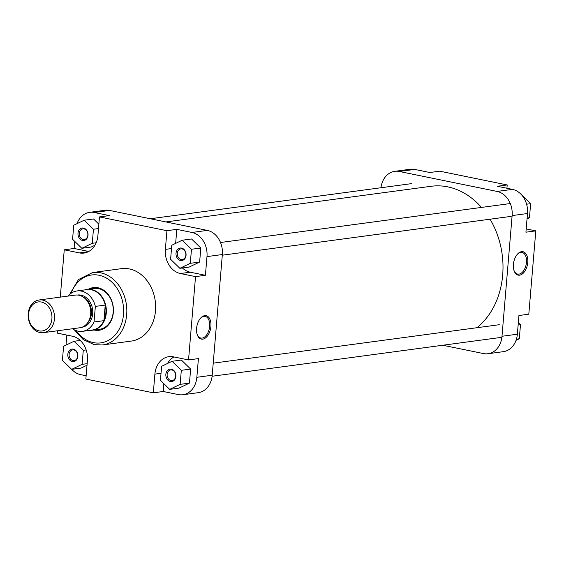 <?xml version="1.0" encoding="UTF-8"?>
<svg xmlns="http://www.w3.org/2000/svg" width="564" height="564" viewBox="0 0 564 564"><rect width="100%" height="100%" fill="white"/><g stroke="black" fill="none" stroke-linecap="round" stroke-linejoin="round"><path stroke-width="0.85" d="M165.887 221.934L431.164 186.275A76.937 61.279 82.3 0 1 447.767 186.867A76.937 61.279 82.3 0 1 481.494 207.418M490.046 219.206A76.937 61.279 82.3 0 1 476.954 327.712M513.423 264.382A11.95 6.965 -78.5 0 1 517.364 254.258A11.95 6.965 -78.5 0 1 524.802 252.573A11.95 6.965 -78.5 0 1 527.749 262.457A11.95 6.965 -78.5 0 1 521.658 274.428A11.95 6.965 -78.5 0 1 514.03 270.586A11.95 6.965 -78.5 0 1 513.423 264.382M513.917 270.226A11.033 6.43 101.5 0 0 517.646 274.083A11.033 6.43 101.5 0 0 526.473 262.38A11.033 6.43 101.5 0 0 522.067 252.46A11.033 6.43 101.5 0 0 517.117 254.547M442.761 345.253L483.475 353.565A21.065 16.779 -97.7 0 0 488.022 353.727A21.065 16.779 -97.7 0 0 501.988 336.271L512.126 215.582A21.065 16.779 -97.7 0 0 497.088 191.436L399.354 171.484A21.065 16.779 -97.7 0 0 394.807 171.322L410.176 169.256A21.065 16.779 82.3 0 1 414.723 169.419L429.86 172.506L439.737 171.181L507.198 184.957L497.321 186.282L512.457 189.37A21.065 16.779 82.3 0 1 527.488 213.516L525.923 232.199L535.8 230.873L526.198 228.913M535.8 230.873L528.806 314.19L518.922 315.516L517.357 334.205A21.065 16.779 82.3 0 1 503.384 351.661L488.022 353.727M394.807 171.322A21.065 16.779 -97.7 0 0 380.947 187.742M506.923 188.242L507.198 184.957M518.33 322.629L520.48 324.73L519.296 338.767L516.039 340.332M519.296 338.767L516.427 339.154M520.48 324.73L518.126 325.04M521.383 194.643L530.639 203.674L529.462 217.711L527.037 218.874M529.462 217.711L527.114 218.028M530.639 203.674L526.593 204.217M51.902 318.836A14.657 11.675 -97.7 0 0 41.44 302.043A14.657 11.675 -97.7 0 0 28.56 314.07A14.657 11.675 -97.7 0 0 39.022 330.864A14.657 11.675 -97.7 0 0 51.902 318.836M28.2 313.626A16.483 13.134 82.3 0 1 39.135 299.97A16.483 13.134 82.3 0 1 54.454 318.984A16.483 13.134 82.3 0 1 43.527 332.647A16.483 13.134 82.3 0 1 28.2 313.626M90.155 330.307A20.607 16.412 -97.7 0 0 92.609 330.208A20.607 16.412 -97.7 0 0 106.272 313.133A20.607 16.412 -97.7 0 0 87.117 289.36A20.607 16.412 -97.7 0 0 84.727 289.91M72.488 328.756A20.382 16.229 -97.7 0 0 82.464 331.336L92.341 330.01A20.382 16.229 -97.7 0 0 103.924 320.655A20.382 16.229 -97.7 0 0 105.849 313.126A20.382 16.229 -97.7 0 0 105.228 305.075A20.382 16.229 -97.7 0 0 86.912 289.614L77.028 290.946A20.382 16.229 -97.7 0 0 68.089 296.072M43.527 332.647L79.75 327.776A16.483 13.134 -97.7 0 0 90.677 314.12A16.483 13.134 -97.7 0 0 75.35 295.099L39.135 299.97M94.04 321.988L95.351 306.407L105.228 305.075L103.924 320.655L94.04 321.988A20.382 16.229 -97.7 0 1 82.464 331.336M95.351 306.407A20.382 16.229 -97.7 0 0 77.028 290.946M73.369 349.123A6.296 5.013 82.3 0 1 77.86 356.342A6.296 5.013 82.3 0 1 72.326 361.51A6.296 5.013 82.3 0 1 67.835 354.291A6.296 5.013 82.3 0 1 73.369 349.123M72.953 360.537A5.379 4.286 -97.7 0 0 74.117 360.579A5.379 4.286 -97.7 0 0 77.705 355.398A5.379 4.286 -97.7 0 0 73.842 349.955A5.379 4.286 -97.7 0 0 72.678 349.913A5.379 4.286 -97.7 0 0 69.09 355.087A5.379 4.286 -97.7 0 0 72.953 360.537M83.535 228.075A6.296 5.013 82.3 0 1 88.026 235.287A6.296 5.013 82.3 0 1 82.492 240.454A6.296 5.013 82.3 0 1 78.001 233.242A6.296 5.013 82.3 0 1 83.535 228.075M83.12 239.481A5.379 4.286 -97.7 0 0 84.283 239.524A5.379 4.286 -97.7 0 0 87.871 234.342A5.379 4.286 -97.7 0 0 84.008 228.899A5.379 4.286 -97.7 0 0 82.845 228.857A5.379 4.286 -97.7 0 0 79.256 234.039A5.379 4.286 -97.7 0 0 83.12 239.481M181.559 248.082A6.296 5.013 82.3 0 1 186.049 255.302A6.296 5.013 82.3 0 1 180.515 260.469A6.296 5.013 82.3 0 1 176.024 253.257A6.296 5.013 82.3 0 1 181.559 248.082M181.143 259.496A5.379 4.286 -97.7 0 0 182.306 259.539A5.379 4.286 -97.7 0 0 185.894 254.357A5.379 4.286 -97.7 0 0 182.031 248.914A5.379 4.286 -97.7 0 0 180.868 248.872A5.379 4.286 -97.7 0 0 177.279 254.054A5.379 4.286 -97.7 0 0 181.143 259.496M171.393 369.138A6.296 5.013 82.3 0 1 175.89 376.357A6.296 5.013 82.3 0 1 170.356 381.525A6.296 5.013 82.3 0 1 165.858 374.306A6.296 5.013 82.3 0 1 171.393 369.138M170.977 380.552A5.379 4.286 -97.7 0 0 172.14 380.587A5.379 4.286 -97.7 0 0 175.728 375.412A5.379 4.286 -97.7 0 0 171.865 369.963A5.379 4.286 -97.7 0 0 170.709 369.928A5.379 4.286 -97.7 0 0 167.113 375.102A5.379 4.286 -97.7 0 0 170.977 380.552M88.562 289.163A21.524 17.146 82.3 0 1 97.988 287.76A21.524 17.146 82.3 0 1 113.35 312.428A21.524 17.146 82.3 0 1 94.435 330.095A21.524 17.146 82.3 0 1 94.054 330.01M92.609 330.208L99.504 329.277A20.607 16.412 -97.7 0 0 113.251 309.446A20.607 16.412 -97.7 0 0 98.46 288.592A20.607 16.412 -97.7 0 0 94.012 288.43L87.117 289.36M210.915 326.422A11.95 6.965 -78.5 0 1 204.824 338.393A11.95 6.965 -78.5 0 1 197.196 334.551A11.95 6.965 -78.5 0 1 196.589 328.347A11.95 6.965 -78.5 0 1 200.53 318.223A11.95 6.965 -78.5 0 1 207.968 316.545A11.95 6.965 -78.5 0 1 210.915 326.422M197.083 334.191A11.033 6.43 101.5 0 0 200.812 338.047A11.033 6.43 101.5 0 0 209.639 326.344A11.033 6.43 101.5 0 0 205.233 316.425A11.033 6.43 101.5 0 0 200.283 318.512M129.41 268.936A36.547 29.109 -97.7 0 0 121.528 268.654L92.715 272.525A36.547 29.109 82.3 0 1 100.596 272.807A36.547 29.109 82.3 0 1 126.822 309.784A36.547 29.109 82.3 0 1 102.451 344.964L131.264 341.093A36.547 29.109 -97.7 0 0 155.636 305.914A36.547 29.109 -97.7 0 0 129.41 268.936M163.856 383.675L163.2 391.494L178.33 394.581A21.065 16.779 -97.7 0 0 182.877 394.744A21.065 16.779 -97.7 0 0 196.85 377.295L198.415 358.605L188.538 359.931L173.402 356.843A21.065 16.779 -97.7 0 0 168.855 356.681A21.065 16.779 -97.7 0 0 154.888 374.129L153.323 392.819L85.855 379.043L87.427 360.354A21.065 16.779 -97.7 0 0 72.389 336.214L57.253 333.127L57.45 330.772M173.938 356.949A21.065 16.779 -97.7 0 0 167.571 363.442M169.693 389.371L179.028 388.117L189.462 383.111L190.639 369.067L181.382 360.036L172.055 361.291L161.614 366.304L160.437 380.34L169.693 389.371L180.127 384.359L181.312 370.322L172.055 361.291M182.405 267.978A21.065 16.779 -97.7 0 0 190.279 272.2L205.416 275.288L206.981 256.599A21.065 16.779 -97.7 0 0 191.95 232.46L176.814 229.365L175.637 243.394M179.86 268.316L189.187 267.061L199.628 262.056L200.805 248.012L191.548 238.981L182.214 240.236L171.78 245.248L170.603 259.285L179.86 268.316L190.294 263.31L191.471 249.267L182.214 240.236M60.277 297.122L64.254 249.81L79.383 252.905A21.065 16.779 -97.7 0 0 83.93 253.067A21.065 16.779 -97.7 0 0 97.903 235.611L99.468 216.921L109.345 215.596L94.216 212.501A21.065 16.779 -97.7 0 0 89.669 212.339A21.065 16.779 -97.7 0 0 77.021 223.668M74.73 241.371L74.131 248.484L88.731 251.466M98.862 224.176L93.525 218.966L84.191 220.221L73.757 225.233L72.58 239.27L81.836 248.301L92.27 243.296L93.448 229.252L84.191 220.221M81.836 248.301L91.164 247.046L94.949 245.234M66.855 335.087L66.016 345.126M71.684 369.357A21.065 16.779 -97.7 0 0 80.603 374.63L86.13 375.758M71.67 369.357L82.104 364.344L83.282 350.307L74.025 341.276L63.591 346.289L62.414 360.325L71.67 369.357L80.997 368.102L87.018 365.211M188.538 359.931L195.532 276.614L180.402 273.526A21.065 16.779 -97.7 0 1 165.365 249.387L166.937 230.697L99.468 216.921M191.95 232.46L207.312 230.394A21.065 16.779 82.3 0 1 222.35 254.533L212.212 375.229A21.065 16.779 82.3 0 1 198.246 392.678L182.877 394.744M89.669 212.339L105.038 210.273A21.065 16.779 82.3 0 1 109.578 210.435L94.216 212.501M207.312 230.394L109.578 210.435M74.131 248.484L64.254 249.81M176.814 229.365L166.937 230.697M163.2 391.494L153.323 392.819M205.416 275.288L195.532 276.614M74.025 341.276L80.264 340.437M82.104 364.344L87.145 363.667M83.282 350.307L86.179 349.92M93.448 229.252L98.488 228.575M92.27 243.296L96.176 242.767M191.471 249.267L200.805 248.012M190.294 263.31L199.628 262.056M181.312 370.322L190.639 369.067M180.127 384.359L189.462 383.111M414.723 169.419L399.354 171.484M497.088 191.436L512.457 189.37M527.488 213.516L512.126 215.582M501.988 336.271L517.357 334.205M87.039 323.553A15.341 12.218 -97.7 0 0 91.41 313.711A15.341 12.218 -97.7 0 0 83.5 297.242M77.543 295.035A16.257 12.951 82.3 0 1 92.693 313.788A16.257 12.951 82.3 0 1 81.879 327.261M76.14 330.645A34.256 27.284 -97.7 0 0 93.384 342.616A34.256 27.284 -97.7 0 0 123.488 314.5A34.256 27.284 -97.7 0 0 99.038 275.246A34.256 27.284 -97.7 0 0 71.12 293.28M196.85 377.295L212.212 375.229M222.35 254.533L206.981 256.599M88.273 251.706L79.383 252.905M190.279 272.2L180.402 273.526M171.505 248.562L165.365 249.387M161.029 373.305L154.888 374.129M92.715 272.525L78.488 279.54L69.619 294.478M74.377 329.884L83.211 339.606L94.294 344.674L102.451 344.964M509.475 203.66L220.51 242.506M511.181 216.364L222.294 255.203M499.309 324.709L213.227 363.167M501.015 337.42L212.106 376.259M411.452 183.645L150.292 218.747"/></g></svg>
